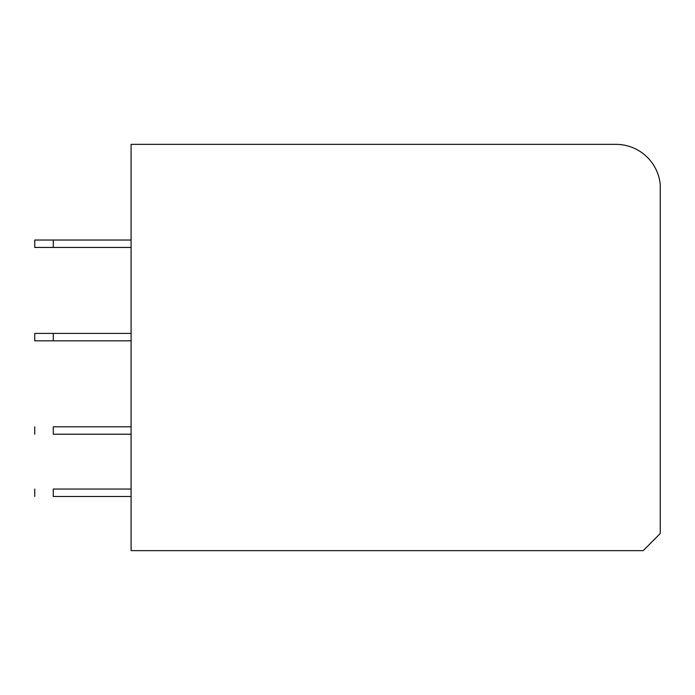 <?xml version="1.0" encoding="UTF-8"?>
<svg xmlns="http://www.w3.org/2000/svg" width="695" height="695" viewBox="0 0 695 695"><rect width="100%" height="100%" fill="white"/><g stroke="black" fill="none" stroke-linecap="round" stroke-linejoin="round"><path stroke-width="1.04" d="M615.978 144.36L131.094 144.36L131.094 550.64L643.24 550.64L660.25 533.482L660.25 184.679A44.463 44.463 0 0 0 615.978 144.36M131.094 240.036L34.75 240.036L34.75 247.446L53.28 247.446L53.28 240.036M131.094 247.446L53.28 247.446M53.28 333.418L34.75 333.418L34.75 340.828L53.28 340.828L53.28 333.418L131.094 333.418M131.094 340.828L53.28 340.828M131.094 426.799L53.28 426.799C29.372 426.799 29.372 426.799 53.28 426.799L53.28 434.21C29.372 434.21 29.372 434.21 53.28 434.21L131.094 434.21M131.094 489.054L53.28 489.054C29.381 489.054 29.381 489.054 53.28 489.054L53.28 496.465C29.372 496.465 29.372 496.465 53.28 496.465L131.094 496.465M34.75 434.21L34.75 426.799M34.75 489.054L34.75 496.465"/></g></svg>
